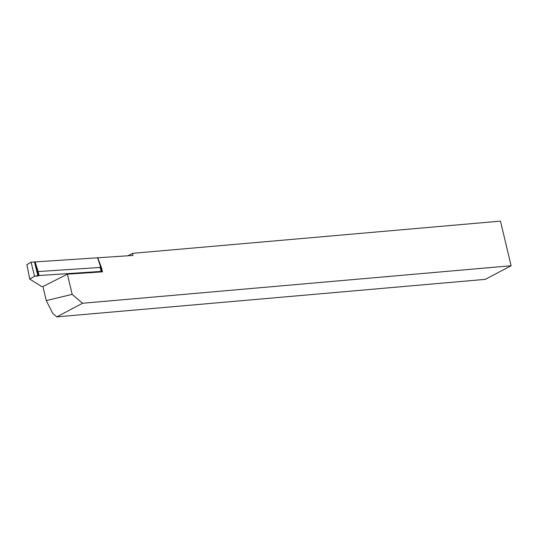 <?xml version="1.0" encoding="UTF-8"?>
<svg xmlns="http://www.w3.org/2000/svg" width="538" height="538" viewBox="0 0 538 538"><rect width="100%" height="100%" fill="white"/><g stroke="black" fill="none" stroke-linecap="round" stroke-linejoin="round"><path stroke-width="0.81" d="M127.896 255.779L132.523 253.337L132.994 255.442L97.748 257.783L101.299 267.191L100.781 266.868L101.917 271.482L102.502 271.851L101.299 267.191M511.1 265.745L82.556 303.264L56.779 316.875L485.323 279.356L511.1 265.745L500.468 221.125L132.523 253.337M82.556 303.264L72.186 294.367L46.268 300.581L42.899 286.458M46.268 300.581L52.711 313.385L56.779 316.875M102.502 271.851L67.378 274.185L43.134 286.438L42.199 286.505A1.87 0.437 166.2 0 1 41.466 286.424L29.738 279.094L34.546 276.223L39.079 275.517L101.184 271.401L100.209 267.453L100.33 265.893L100.781 266.868M72.186 294.367L67.378 274.185M29.738 279.094L26.9 264.676L31.09 262.174L34.546 276.223L31.09 262.174L34.486 261.952L37.942 276.001L34.546 276.223M101.917 271.482A1.87 0.437 166.2 0 0 101.184 271.401M97.802 257.783L31.09 262.174M39.079 275.517L38.111 271.569L100.209 267.453M97.573 257.635L100.33 265.893M38.111 271.569L35.118 261.777L38.575 275.819M100.35 266.068L97.533 257.641M37.942 276.001L34.486 261.952"/></g></svg>
